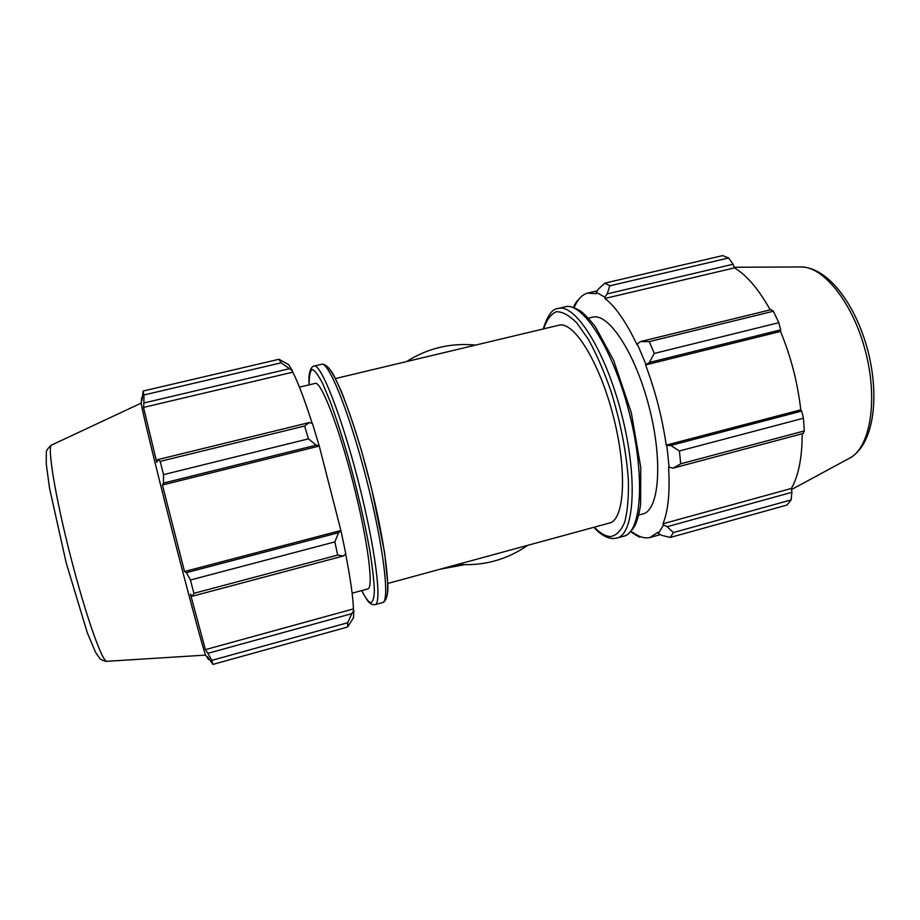 <?xml version="1.0" encoding="UTF-8"?>
<svg xmlns="http://www.w3.org/2000/svg" width="920" height="920" viewBox="0 0 920 920"><rect width="100%" height="100%" fill="white"/><g stroke="black" fill="none" stroke-linecap="round" stroke-linejoin="round"><path stroke-width="1.38" d="M387.849 583.452L609.27 523.101C624.496 520.237 627.52 471.477 613.41 416.633C599.472 361.744 573.424 320.447 558.704 325.266L335.49 378.546M667.161 526.7L663.492 524.986L658.386 533.542L661.894 535.405L670.312 537.441L673.348 532.553L667.161 526.7L791.913 492.303L791.361 488.462L662.952 523.779C668.231 511.14 670.094 492.234 668.553 467.061L673.141 468.13L680.708 463.818L679.397 450.972L670.772 445.452L666.827 445.487L669.173 467.659M663.492 524.986L662.952 523.779M666.827 445.487L666.23 445.142C662.227 417.611 655.339 390.885 645.575 364.952L649.382 362.457L654.269 353.441L649.232 341.63L640.527 341.573L637.295 343.919L645.932 364.354M637.295 343.919L637.043 344.758C626.279 322.138 615.572 306.705 604.934 298.459L604.819 297.137L607.2 293.871L609.799 285.821L604.808 283.142L598.437 289.029L596.275 292.341L604.819 297.137M596.275 292.341L596.482 293.698L587.547 293.112C582.176 294.596 577.886 299.08 574.678 306.567L574.264 305.417L575.862 302.553L579.002 299.08M573.493 307.337L574.264 305.417M640.596 536.74L639.273 537.096L630.832 531.748M632.96 533.473L632.776 532.266C638.997 536.992 644.736 538.729 650.014 537.476L657.915 532.266L658.386 533.542M638.733 515.073L642.643 514.004C659.042 510.807 663.285 462.001 649.244 407.479C635.398 352.9 608.269 312.144 592.342 317.239L588.432 318.171M673.348 532.553L791.085 499.94L791.913 492.303M666.23 445.142L800.768 409.837L801.688 411.067L670.772 445.452M679.397 450.972L803.459 418.232L801.688 411.067M649.232 341.63L773.363 311.236L771.144 309.637L640.527 341.573M604.808 283.142L722.694 255.599L728.64 257.979L609.799 285.821M636.801 534.945L635.755 535.233M607.2 293.871L733.056 264.236L728.64 257.979M733.056 264.236L734.424 267.881C746.706 275.149 758.62 289.144 770.201 309.879M649.382 362.457L780.712 329.854L778.791 322.69L773.363 311.236M780.712 329.854L780.528 331.418C790.912 356.569 797.663 382.709 800.768 409.837M673.141 468.13L803.125 433.492L804.275 430.951L803.459 418.232M802.194 433.745C802.148 457.666 798.537 475.904 791.361 488.462M670.312 537.441L787.06 505.022L791.085 499.94M575.862 302.553L576.794 302.335M778.791 322.69L654.269 353.441M804.275 430.951L680.708 463.818M604.934 298.459L734.424 267.881M645.575 364.952L780.528 331.418M351.773 613.651L347.702 622.736L347.565 627.026L353.475 617.837L353.82 610.236L351.773 613.651L207.886 653.327L211.795 660.376L347.702 622.736M292.479 370.829L288.592 364.596L278.978 359.283L281.129 362.825L292.479 370.829L292.755 372.174C297.942 382.099 304.416 399.165 312.179 423.384M319.125 445.533L312.397 423.441L309.269 422.567L304.589 426.017L308.453 438.851L316.135 445.188L319.125 445.533L341.021 531.001L338.56 532.703L334.857 541.891L337.651 555.093L343.447 555.967L345.782 553.736L341.021 531.001M345.621 553.886C350.508 579.059 353.107 597.402 353.406 608.925L353.82 610.236M209.265 659.421L208.518 659.582L207.483 656.673L212.945 664.401L211.795 660.376M347.565 627.026L212.945 664.401M207.886 653.327L205.401 649.635L190.474 594.251L192.544 596.171L343.447 555.967M337.651 555.093L193.913 593.331L192.544 596.171M319.102 446.085L162.426 485.012L163.518 483.069L316.135 445.188M308.453 438.851L163.518 474.639L163.518 483.069M292.755 372.174L143.508 407.422L143.899 402.971L289.041 368.793M281.129 362.825L143.957 394.967L143.899 402.971M208.483 659.513L205.62 655.051C204.665 654.637 189.474 598.414 171.844 529.46C154.215 460.506 140.576 403.926 141.231 403.155L141.599 397.877M193.913 593.331L190.44 580.002L334.857 541.891M338.56 532.703L186.415 572.654L190.44 580.002M186.415 572.654L184.529 571.527L162.426 485.012M163.518 474.639L160.183 461.368L304.589 426.017M309.269 422.567L157.653 459.643L160.183 461.368M157.653 459.643L156.768 462.369L143.508 407.422M143.957 394.967L143.083 391.034L278.978 359.283M142.232 397.589L141.599 397.785L142.013 400.522L143.083 391.034M340.745 530.541L184.529 571.527M353.406 608.925L205.401 649.635M352.118 593.193L367.712 588.938C373.98 588.593 367.862 540.316 353.199 483.126C338.617 425.914 320.827 380.661 315.169 383.398L299.46 387.147M464.266 564.73L440.151 569.204M405.444 361.847L406.49 361.572M623.564 536.245C627.187 535.739 631.062 532.07 635.191 525.216C637.525 519.834 639.331 512.992 640.596 504.7L640.757 467.394L631.327 412.781L613.594 360.214L595.539 327.083C590.237 320.045 585.212 314.686 580.474 310.983C573.459 306.923 568.272 305.555 564.926 306.889C582.279 301.139 612.961 348.611 629.211 412.585C645.656 476.514 641.528 532.933 623.564 536.245L616.998 538.05M593.894 527.298C600.196 534.405 606.579 538.165 613.042 538.579L616.641 538.154C634.317 534.911 638.158 478.515 621.702 414.506C605.429 350.451 575 302.853 557.945 308.534C552.391 308.706 547.481 315.514 543.214 328.969M543.651 328.865C546.664 319.803 550.884 314.099 556.335 311.73C562.396 311.558 569.227 315.307 576.828 322.966L588.547 339.629C596.494 354.108 603.888 371.07 610.742 390.528C620.494 421.808 626.37 451.685 628.371 480.148C628.751 497.272 627.543 511.255 624.726 522.077C621.103 530.736 616.377 535.555 610.558 536.544C605.556 536.394 600.139 533.278 594.32 527.183M800.319 266.961C827.448 266.639 855.577 303.715 868.135 351.543C880.072 399.522 873.183 445.579 849.24 458.344C869.837 448.558 878.381 401.373 865.697 352.164C853.208 302.898 823.078 265.627 800.319 266.961L734.194 267.26M309.178 384.824C309.097 376.199 310.051 371.082 312.053 369.495C314.663 370.173 318.228 374.911 322.724 383.697L330.429 402.132C336.133 417.829 341.998 435.965 348.013 456.527C357.121 489.417 364.308 520.271 369.553 549.102C372.358 566.306 373.957 580.083 374.371 590.444C374.095 598.483 372.749 602.519 370.334 602.554C368.115 601.577 365.251 597.586 361.767 590.559M361.698 590.582C368.909 604.037 369.138 602.485 371.979 604.44L374.98 604.681C382.375 604.382 375.521 548.573 358.409 481.792C341.377 414.978 320.608 362.767 313.996 366.103C313.363 365.723 307.763 368.195 309.108 384.847M314.168 366.056L321.54 364.32C328.497 360.916 349.565 412.976 366.574 479.699C383.674 546.399 390.183 602.232 382.455 602.623L375.13 604.635M384.94 598.92C391.851 596.217 385.365 542.328 369.161 479.09C353.038 415.828 332.867 365.424 325.507 366.367M205.654 655.097L106.962 661.296C102.522 662.975 85.571 615.146 70.322 555.415C55.027 495.684 46.966 445.625 51.669 445.015L141.231 403.098M564.926 306.889L558.359 308.43M597.264 290.835L588.053 292.997M660.376 534.601L650.463 537.349M849.24 458.344L791.522 489.555M321.54 364.32C322.046 363.917 327.175 363.159 334.052 375.831L341.159 390.966C347.863 407.859 354.786 428.341 361.962 452.41L371.887 489.911L384.583 552.379L387.883 584.993C388.435 599.794 383.272 602.83 382.616 602.577M106.858 661.307C107.41 661.848 100.567 660.054 99.567 658.214L95.507 652.199L87.273 632.661L66.182 562.822L49.507 488.014L46.241 463.887L46.322 452.858C45.989 450.834 47.736 448.235 51.566 445.061M527.769 545.318C506.782 559.82 483.448 566.179 457.769 564.397M406.433 361.617C427.731 348.162 450.811 342.654 475.674 345.08"/></g></svg>
